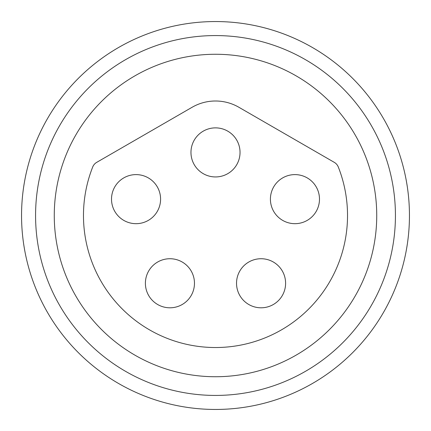 <?xml version="1.0" encoding="UTF-8"?>
<svg xmlns="http://www.w3.org/2000/svg" width="431" height="431" viewBox="0 0 431 431"><rect width="100%" height="100%" fill="white"/><g stroke="black" fill="none" stroke-linecap="round" stroke-linejoin="round"><path stroke-width="0.65" d="M376.737 215.5A161.237 161.237 0 0 1 134.881 355.133A161.237 161.237 0 0 1 134.881 75.867A161.237 161.237 0 0 1 376.737 215.5M409.45 215.5A193.95 193.95 0 0 1 118.525 383.466A193.95 193.95 0 0 1 118.525 47.534A193.95 193.95 0 0 1 409.45 215.5A193.95 193.95 0 0 1 118.525 383.466A193.95 193.95 0 0 1 118.525 47.534A193.95 193.95 0 0 1 409.45 215.5M240.035 152.407A24.535 24.535 0 0 0 203.233 131.159A24.535 24.535 0 0 0 203.233 173.655A24.535 24.535 0 0 0 240.035 152.407M194.467 283.264A24.535 24.535 0 0 0 157.665 262.016A24.535 24.535 0 0 0 157.665 304.512A24.535 24.535 0 0 0 194.467 283.264M285.602 283.264A24.535 24.535 0 0 0 248.8 262.016A24.535 24.535 0 0 0 248.8 304.512A24.535 24.535 0 0 0 285.602 283.264M160.585 199.144A24.535 24.535 0 0 0 123.783 177.895A24.535 24.535 0 0 0 123.783 220.392A24.535 24.535 0 0 0 160.585 199.144M319.484 199.144A24.535 24.535 0 0 0 282.682 177.895A24.535 24.535 0 0 0 282.682 220.392A24.535 24.535 0 0 0 319.484 199.144M338.297 167.007A132.026 132.026 0 0 1 215.5 347.526A132.026 132.026 0 0 1 92.703 167.007A9.347 9.347 0 0 1 96.722 162.347L192.134 107.26A46.737 46.737 0 0 1 238.866 107.26L334.278 162.347A9.347 9.347 0 0 1 338.297 167.007M395.432 215.5A179.932 179.932 0 0 0 125.534 59.677A179.932 179.932 0 0 0 125.534 371.323A179.932 179.932 0 0 0 395.432 215.5"/></g></svg>
